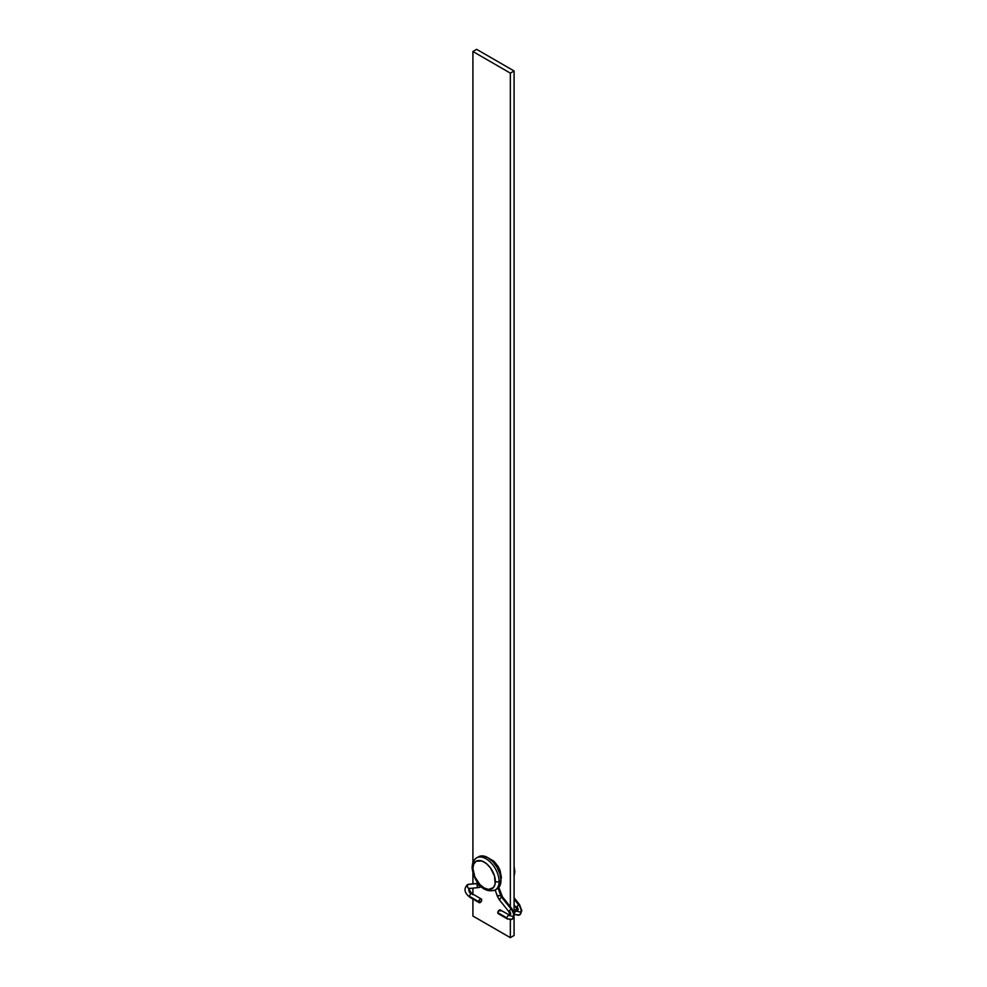<?xml version="1.0" encoding="UTF-8"?>
<svg xmlns="http://www.w3.org/2000/svg" width="987" height="987" viewBox="0 0 987 987"><rect width="100%" height="100%" fill="white"/><g stroke="black" fill="none" stroke-linecap="round" stroke-linejoin="round"><path stroke-width="1.48" d="M514.079 870.645A2.653 1.53 180 0 1 514.856 871.731A2.653 1.53 180 0 1 514.079 872.816A2.653 1.53 0 0 0 514.856 871.731L514.079 876.518M478.609 856.765L482.865 855.939L487.874 857.678L492.895 861.725L497.14 867.462L499.977 874.013L500.977 880.379L499.977 885.586L497.14 888.855A18.531 10.697 -120 0 0 500.977 880.379L499.114 881.453L500.977 880.379A18.531 10.697 -120 0 0 492.895 861.725A18.531 10.697 -120 0 0 478.609 856.765L476.746 857.839C473.846 859.467 472.304 862.65 472.131 867.413A2.653 1.53 180 0 1 472.909 866.327A18.531 10.697 60 0 1 476.746 857.839A18.531 10.697 60 0 1 491.02 862.811A18.531 10.697 60 0 1 499.114 881.453A2.653 1.53 180 0 1 495.363 881.453A15.878 9.167 60 0 1 484.136 887.942A15.878 9.167 60 0 1 472.909 868.486L474.796 876.789L479.83 884.475L484.136 887.942L488.429 889.435L493.475 887.572L495.153 883.858L494.512 876L490.379 867.795L486.32 863.514L481.94 860.985L476.19 861.219L473.76 864.02L472.909 868.486A2.653 1.53 180 0 1 472.131 867.413A2.653 1.53 0 0 0 472.909 868.486A15.878 9.167 60 0 1 484.136 862.009A15.878 9.167 60 0 1 495.363 881.453A2.653 1.53 0 0 0 499.114 881.453A18.531 10.697 -120 0 0 491.822 863.699A18.531 10.697 -120 0 0 478.066 857.271M476.647 49.35L472.909 51.509L472.909 862.626L472.909 51.509L476.647 49.35L514.079 70.965L510.341 73.124L472.909 51.509L510.341 73.124L510.341 906.732L510.341 73.124L514.079 70.965L476.647 49.35M472.909 868.486L472.909 883.858L472.909 868.486M472.909 888.115L472.909 894.136L472.909 888.115M472.909 899.034L472.909 916.035L510.341 937.65L510.341 919.736L510.341 937.65L514.079 935.491L514.079 916.713L514.079 935.491L510.341 937.65L472.909 916.035L472.909 899.034M514.079 913L514.079 70.965L514.079 913M493.944 890.508A18.531 10.697 -120 0 0 499.114 881.453A18.531 10.697 60 0 1 495.264 889.941L497.14 888.855M509.6 911.211A3.171 1.838 -120 0 1 510.711 914.098A2.122 1.221 180 0 0 510.094 914.949L508.7 911.482L511.118 909.101A7.415 4.281 60 0 1 513.709 915.825A2.122 1.221 0 0 0 514.326 914.961A2.122 1.221 180 0 1 513.709 915.825A7.415 4.281 60 0 1 512.167 919.218A7.415 4.281 -120 0 0 513.709 915.825A2.122 1.221 180 0 1 511.402 916.084A2.122 1.221 180 0 1 510.094 914.961A2.122 1.221 0 0 0 511.389 916.084A2.122 1.221 0 0 0 513.709 915.825A7.415 4.281 -120 0 0 511.118 909.101L501.532 897.084A3.171 1.838 60 0 1 500.643 895.468L497.288 896.11L500.643 895.468A3.171 1.838 -120 0 0 501.532 897.084L499.114 899.465L501.532 897.084L511.118 909.101L508.712 911.482M469.898 888.288A2.122 1.678 -95.6 0 1 468.381 884.426A7.415 4.281 -120 0 0 467.11 884.907A7.415 4.281 60 0 1 468.381 884.426A2.122 1.678 84.4 0 0 469.343 888.473A3.171 1.838 -120 0 0 468.985 891.064A3.171 1.838 -120 0 0 471.033 893.778A3.171 1.838 60 0 1 468.985 891.064A3.171 1.838 60 0 1 469.343 888.497L478.929 887.523A2.122 1.678 -95.6 0 1 477.967 883.488A3.171 1.838 -120 0 0 478.239 883.427A3.171 1.838 60 0 1 477.967 883.488L468.381 884.426L477.967 883.488A2.122 1.678 84.4 0 0 478.917 887.523A2.122 1.678 -95.6 0 0 479.485 887.35A7.415 4.281 -120 0 0 480.546 887.017A7.415 4.281 60 0 1 479.485 887.35M479.139 902.636L469.972 897.343A2.122 1.221 -60 0 1 469.528 896.369A2.122 1.221 -60 0 1 471.033 893.778A2.122 1.221 120 0 0 469.528 896.369L478.707 901.662A2.122 1.221 -60 0 1 479.633 899.527A2.122 1.221 -60 0 1 481.261 898.972A2.122 1.221 -60 0 1 481.705 899.934L480.78 902.069L479.139 902.636L479.633 899.527L480.78 898.873L481.705 899.934A2.122 1.221 -60 0 1 480.78 902.069A2.122 1.221 -60 0 1 479.139 902.636A2.122 1.221 -60 0 1 478.707 901.662L469.528 896.369A2.122 1.221 120 0 0 469.972 897.343C464.421 893.025 463.545 888.831 467.32 884.759L468.936 884.253A2.122 1.678 84.4 0 0 468.381 884.426A2.122 1.678 -95.6 0 1 468.948 884.253L478.522 883.303M499.299 913.555L498.238 913.654L497.917 911.963L500.347 909.989A2.122 1.221 120 0 0 498.719 910.557A2.122 1.221 120 0 0 497.793 912.691L506.973 917.984A2.122 1.221 -60 0 1 508.465 915.393A2.122 1.221 -60 0 1 509.526 915.282A2.122 1.221 120 0 0 508.465 915.393A3.171 1.838 -120 0 0 509.995 915.578A3.171 1.838 60 0 1 508.465 915.393A2.122 1.221 120 0 0 506.973 917.984A2.122 1.221 120 0 0 507.417 918.959M498.62 887.745L500.643 895.468L498.164 888.14L497.473 888.411L498.756 887.301M512.167 919.218A7.415 4.281 60 0 1 508.465 918.848A2.122 1.221 -60 0 1 507.404 918.946A2.122 1.221 -60 0 1 506.973 917.984L497.793 912.691A2.122 1.221 120 0 0 498.238 913.654L507.404 918.946L512.167 919.218L514.326 914.961L512.006 908.83L511.118 909.101L512.006 908.83L502.432 896.825L498.731 887.14M500.791 876.382L501.248 877.912M469.516 888.362C469.084 889.645 469.935 891.421 472.094 893.667A2.122 1.221 120 0 0 471.033 893.778A2.122 1.221 -60 0 1 472.082 893.667A2.122 1.221 -60 0 1 472.526 894.641M478.3 883.501A2.122 1.629 29 0 0 480.755 886.178A2.122 1.629 -151 0 1 478.3 883.501M510.156 915.504L500.347 909.989L500.791 910.964M501.248 876.863L500.791 878.331M500.014 899.206L499.126 899.465L508.7 911.482M495.215 889.966L497.288 896.122L497.941 895.419M514.079 897.726L519.495 904.511L521.815 910.631L519.655 914.887A7.415 4.281 -120 0 0 521.198 911.494A2.122 1.221 180 0 1 518.891 911.766A2.122 1.221 180 0 1 517.583 910.631A2.122 1.221 0 0 0 518.878 911.766A2.122 1.221 0 0 0 521.198 911.494A7.415 4.281 -120 0 0 518.594 904.783L516.189 907.164L518.594 904.783A7.415 4.281 60 0 1 521.198 911.494A2.122 1.221 0 0 0 521.815 910.643A2.122 1.221 180 0 1 521.198 911.494A7.415 4.281 60 0 1 519.655 914.887A7.415 4.281 60 0 1 515.954 914.53A2.122 1.221 -60 0 1 514.893 914.628A2.122 1.221 -60 0 1 514.461 913.654L514.461 913.654A2.122 1.221 -60 0 1 515.954 911.063A3.171 1.838 -120 0 0 517.484 911.26A3.171 1.838 60 0 1 515.954 911.063A2.122 1.221 -60 0 1 517.015 910.964A2.122 1.221 120 0 0 515.954 911.063A2.122 1.221 120 0 0 514.461 913.654A2.122 1.221 120 0 0 514.906 914.628L514.301 914.283M514.079 904.511L517.583 910.631A2.122 1.221 180 0 1 518.2 909.767A3.171 1.838 -120 0 0 517.089 906.893M518.594 904.783L514.079 899.12L518.594 904.783M472.131 867.413C472.773 878.294 481.915 894.592 495.264 889.941M514.079 866.191L514.856 871.731M481.162 886.56L478.929 887.523M487.726 857.592L494.018 861.293L498.164 866.475L500.027 870.312L501.408 877.406M472.094 893.667L481.261 898.972M501.384 877.628L500.94 879.269M499.114 899.465L497.288 896.122M514.079 909.274L517.632 911.186M472.909 882.946L472.711 883.883M519.655 914.887L514.893 914.628"/></g></svg>
